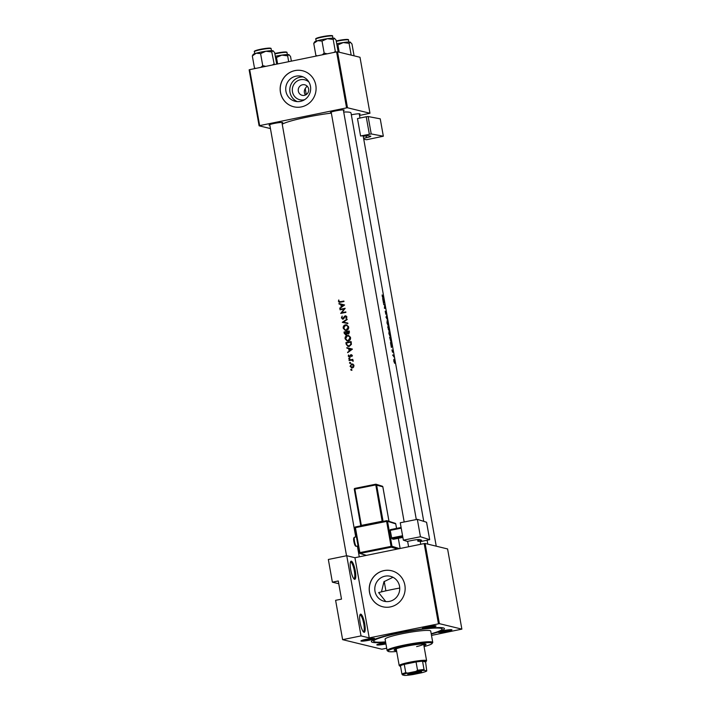 <?xml version="1.0" encoding="UTF-8"?>
<svg xmlns="http://www.w3.org/2000/svg" width="711" height="711" viewBox="0 0 711 711"><rect width="100%" height="100%" fill="white"/><g stroke="black" fill="none" stroke-linecap="round" stroke-linejoin="round"><path stroke-width="1.07" d="M387.788 325.078L387.291 320.83L388.126 323.301L387.788 325.078M388.597 329.584L387.948 327.362A35.541 3.742 -10.1 0 1 388.206 327.416A35.541 3.742 -10.1 0 1 388.446 327.478L388.357 329.637L388.668 328.784M390.01 333.886L390.001 336.045L389.024 333.583L389.175 331.424L390.09 333.912L389.086 330.953L388.873 333.575L390.161 336.525M390.659 341.147L389.841 337.947A35.541 3.742 -10.1 0 1 390.099 338.001A35.541 3.742 -10.1 0 1 390.766 338.232L390.659 341.147M394.498 362.726L394.063 359.757L394.498 362.726M354.602 579.341A9.27 2.142 -101.5 0 1 354.291 579.189A9.27 2.142 -101.5 0 1 350.887 570.693A9.27 2.142 -101.5 0 1 350.683 561.539A9.27 2.142 -101.5 0 1 351.367 561.183A9.27 2.142 -101.5 0 1 355.269 570.817A9.27 2.142 -101.5 0 1 354.602 579.341M353.838 578.745A8.496 1.964 78.5 0 0 353.945 578.736A8.496 1.964 78.5 0 0 354.256 570.471A8.496 1.964 78.5 0 0 350.763 562.09A8.496 1.964 78.5 0 0 350.55 562.09A8.496 1.964 78.5 0 0 350.443 562.125M364.032 632.292A9.27 2.142 -101.5 0 1 363.721 632.141A9.27 2.142 -101.5 0 1 360.317 623.636A9.27 2.142 -101.5 0 1 360.122 614.491A9.27 2.142 -101.5 0 1 360.797 614.135A9.27 2.142 -101.5 0 1 364.699 623.769A9.27 2.142 -101.5 0 1 364.032 632.292M363.268 631.697A8.496 1.964 78.5 0 0 363.383 631.688A8.496 1.964 78.5 0 0 363.694 623.423A8.496 1.964 78.5 0 0 360.201 615.042A8.496 1.964 78.5 0 0 359.979 615.033A8.496 1.964 78.5 0 0 359.873 615.068M304.637 99.682A10.256 9.927 103.7 0 1 297.429 80.903A10.256 9.927 103.7 0 1 308.93 82.058M308.627 89.008A5.412 5.235 -76.3 0 0 304.752 84.805A5.412 5.235 -76.3 0 0 298.318 91.115A5.412 5.235 -76.3 0 0 302.193 95.318A5.412 5.235 -76.3 0 0 308.627 89.008M307.019 86.031L305.215 88.591A5.412 5.235 -76.3 0 0 305.49 95.016M310.467 86.271A12.869 12.451 -76.3 0 0 301.242 76.273A12.869 12.451 -76.3 0 0 285.929 91.284A12.869 12.451 -76.3 0 0 295.154 101.282A12.869 12.451 -76.3 0 0 310.467 86.271M303.242 76.948A12.869 12.451 -76.3 0 0 297.234 101.602M315.8 85.151A18.539 17.935 -76.3 0 0 302.513 70.745A18.539 17.935 -76.3 0 0 280.445 92.368A18.539 17.935 -76.3 0 0 293.732 106.774A18.539 17.935 -76.3 0 0 315.8 85.151M302.548 70.753A18.539 17.935 -76.3 0 0 280.525 92.386A18.539 17.935 -76.3 0 0 293.776 106.783M399.538 586.273A12.869 12.451 -76.3 0 0 390.312 576.274A12.869 12.451 -76.3 0 0 374.99 591.285A12.869 12.451 -76.3 0 0 384.216 601.284A12.869 12.451 -76.3 0 0 399.538 586.273M381.478 591.872L383.958 581.714L392.961 577.261M404.861 585.153A18.539 17.935 -76.3 0 0 391.574 570.746A18.539 17.935 -76.3 0 0 369.507 592.37A18.539 17.935 -76.3 0 0 382.802 606.776A18.539 17.935 -76.3 0 0 404.861 585.153M391.61 570.755A18.539 17.935 -76.3 0 0 369.587 592.387A18.539 17.935 -76.3 0 0 382.838 606.785M385.931 643.926A6.95 0.729 -10.1 0 1 377.034 644.975A6.95 0.729 -10.1 0 1 376.839 644.761A6.95 0.729 -10.1 0 1 385.691 642.557M361.144 641.109A6.95 0.729 -10.1 0 1 360.957 640.887A6.95 0.729 -10.1 0 1 367.205 639.109A6.95 0.729 -10.1 0 1 374.404 638.398A6.95 0.729 -10.1 0 1 374.564 638.46A6.95 0.729 -10.1 0 1 369.062 640.255A6.95 0.729 -10.1 0 1 361.144 641.109M422.574 628.56A6.95 0.729 -10.1 0 1 422.378 628.346A6.95 0.729 -10.1 0 1 428.635 626.569A6.95 0.729 -10.1 0 1 435.834 625.858A6.95 0.729 -10.1 0 1 435.994 625.92A6.95 0.729 -10.1 0 1 430.493 627.715A6.95 0.729 -10.1 0 1 422.574 628.56M438.465 632.435A6.95 0.729 -10.1 0 1 438.269 632.212A6.95 0.729 -10.1 0 1 444.526 630.435A6.95 0.729 -10.1 0 1 451.716 629.724A6.95 0.729 -10.1 0 1 451.885 629.795A6.95 0.729 -10.1 0 1 446.375 631.581A6.95 0.729 -10.1 0 1 438.465 632.435M351.323 114.809A6.95 0.729 -10.1 0 1 359.828 113.84A6.95 0.729 -10.1 0 1 359.988 113.902A6.95 0.729 -10.1 0 1 359.339 114.444M331.282 112.738A6.95 0.729 -10.1 0 1 330.677 112.676A6.95 0.729 -10.1 0 1 330.491 112.462A6.95 0.729 -10.1 0 1 336.738 110.685A6.95 0.729 -10.1 0 1 343.937 109.974A6.95 0.729 -10.1 0 1 344.106 110.036A6.95 0.729 -10.1 0 1 343.457 110.569M269.851 125.278A6.95 0.729 -10.1 0 1 269.256 125.216A6.95 0.729 -10.1 0 1 269.06 125.003A6.95 0.729 -10.1 0 1 275.317 123.225A6.95 0.729 -10.1 0 1 282.507 122.514A6.95 0.729 -10.1 0 1 282.676 122.576A6.95 0.729 -10.1 0 1 282.027 123.11M385.62 642.175A37.088 3.902 -10.1 0 1 372.546 642.335A37.088 3.902 -10.1 0 1 371.524 641.171A37.088 3.902 -10.1 0 1 404.879 631.697A37.088 3.902 -10.1 0 1 443.255 627.893A37.088 3.902 -10.1 0 1 444.135 628.24A37.088 3.902 -10.1 0 1 431.257 634.052M399.724 588.059A34.768 3.662 169.9 0 0 391.601 589.606A34.768 3.662 169.9 0 0 378.634 592.601L385.753 601.55M423.738 521.359L351.003 112.996A35.541 3.742 169.9 0 0 349.892 112.311A35.541 3.742 169.9 0 0 343.715 112.027M382.856 297.02L382.154 294.905L382.207 296.149L382.927 297.491A35.541 3.742 -10.1 0 1 383.629 297.749L383.54 297.278A35.541 3.742 169.9 0 0 382.856 297.02L382.482 297.091M384.242 301.215L382.634 298.344L383.531 303.366L384.064 301.251M384.838 304.539A35.541 3.742 169.9 0 0 384.082 304.264A35.541 3.742 169.9 0 0 383.673 304.184L383.753 304.655A35.541 3.742 -10.1 0 1 384.171 304.743A35.541 3.742 -10.1 0 1 384.74 304.921L384.402 308.254A35.541 3.742 -10.1 0 1 384.811 308.343A35.541 3.742 -10.1 0 1 385.566 308.61L385.478 308.139A35.541 3.742 169.9 0 0 384.722 307.863A35.541 3.742 169.9 0 0 384.624 307.845L384.838 304.539L384.02 304.708M385.833 313.667L385.193 311.16L385.824 314.298L386.046 312.191L386.384 313.116L385.957 311.711L385.833 313.667M386.748 315.266L385.993 317.213L387.557 319.817L386.304 317.239L386.748 315.266M388.197 325.931L388.197 323.318L387.202 320.359L386.98 322.99L388.268 325.931M388.677 330.064L388.81 329.131L389.148 329.824L388.873 327.211A35.541 3.742 169.9 0 0 388.126 326.936A35.541 3.742 169.9 0 0 387.708 326.856L388.721 330.064M390.081 336.516L390.09 333.912M391.041 341.947L390.766 337.805A35.541 3.742 169.9 0 0 390.01 337.529A35.541 3.742 169.9 0 0 389.601 337.441L391.121 341.947M392.108 345.342L390.49 342.471L391.388 347.492L391.921 345.377M392.481 351.021L391.939 349.892L392.499 352.167L392.676 350.727L393.032 352.247L392.481 351.021M393.645 355.207A35.541 3.742 169.9 0 0 393.13 355.047A35.541 3.742 169.9 0 0 392.721 354.958L392.801 355.429A35.541 3.742 -10.1 0 1 393.165 355.509L393.956 357.029L393.618 355.642A35.541 3.742 -10.1 0 1 393.734 355.678L392.792 355.376M393.876 359.304L393.805 361.17L394.694 363.285L393.885 359.295M394.694 363.285L394.907 362.85L394.392 362.948M331.353 113.111A35.541 3.742 169.9 0 0 282.214 124.194M340.702 313.427A35.541 3.742 -10.1 0 1 345.901 312.387L345.822 311.907A35.541 3.742 169.9 0 0 341.707 312.724L345.173 308.307A35.541 3.742 169.9 0 0 339.974 309.356L340.062 309.827A35.541 3.742 -10.1 0 1 344.124 309.001L340.702 313.427M343.626 318.83L341.893 317.808L342.195 316.075L341.369 317.915L343.022 319.141L345.484 316.253L346.284 316.902L346.195 318.439L346.835 316.848L345.377 315.782L344.631 316.235L342.595 318.652L343.591 318.866M342.462 319.132L343.022 319.141M345.484 316.253L346.861 317.044M347.803 323.078L343.377 322.127L347.181 319.541L347.084 319.035L342.284 322.314L347.901 323.585L347.803 323.078M348.283 341.004C349.954 340.516 350.701 339.396 350.541 337.645L348.497 335.468L347.27 335.441C345.644 335.939 344.915 337.05 345.084 338.783L347.101 340.996L348.283 341.004M351.101 341.573A35.541 3.742 169.9 0 0 345.901 342.613L346.195 344.257L347.946 346.444L349.181 346.444L351.403 344.364L351.101 341.573M347.688 352.665L352.443 349.11L346.799 347.643L348.674 348.621L349.101 351.021L347.688 352.665M350.363 360.344L351.678 360.166L353.065 361.206L352.318 359.953A35.541 3.742 -10.1 0 1 352.887 359.837L352.798 359.366A35.541 3.742 169.9 0 0 349.021 360.13L349.11 360.601A35.541 3.742 -10.1 0 1 350.363 360.344M351.678 360.166L353.127 360.895M350.31 362.788L349.803 362.432L349.457 362.957L349.963 363.312L350.159 362.512M350.719 363.499L349.963 363.312M351.527 369.64L351.03 369.285L350.683 369.818L351.181 370.173L351.376 369.373M351.936 370.351L351.181 370.173M352.354 367.96L353.607 367.16L353.971 365.561L353.083 364.219L351.634 363.952L350.061 366.361L352.354 367.96L351.51 367.951M353.083 364.219L351.634 363.952L352.86 364.094M349.563 358.575L349.057 358.22L348.71 358.753L349.217 359.108L349.403 358.308M349.972 359.286L349.217 359.108M350.043 355.731L349.421 356.593L348.559 354.949L348.248 356.158L349.528 357.064L351.101 355.136L351.803 356.54L352.176 355.438L350.994 354.665L350.043 355.731L350.523 355.847M351.101 355.136L352.185 355.651M349.057 357.064L349.528 357.064M350.088 356.762L348.701 356.042M348.194 333.974L347.172 333.557L348.39 333.957L349.403 332.019L349.217 330.979A35.541 3.742 169.9 0 0 344.017 332.028L344.266 333.459L346.026 334.845L347.172 333.557L348.39 333.957M345.413 334.845L346.026 334.845M346.399 330.411C348.061 329.922 348.817 328.811 348.657 327.051L346.613 324.874L345.386 324.847C343.76 325.345 343.031 326.456 343.2 328.189L345.217 330.402L346.399 330.411M339.831 308.538L344.586 304.983L338.934 303.517L340.818 304.495L341.244 306.903L339.831 308.538M340.4 301.731L338.943 301.277L338.783 299.953L338.418 301.357L339.227 302.308L340.436 302.219A35.541 3.742 -10.1 0 1 343.964 301.517L343.884 301.046A35.541 3.742 169.9 0 0 340.4 301.731L343.937 301.357M340.214 302.006L338.943 301.277M386.695 648.228L381.86 649.214L342.622 639.66L335.61 600.324L341.502 599.124L338.267 580.967L332.375 582.167L338.765 583.722M461.866 629.128L447.583 548.945L425.107 543.471L439.389 623.654L461.866 629.128L431.506 635.412M305.215 88.591L306.281 94.581M359.526 115.466L369.969 113.245L359.997 57.271L337.521 51.796L347.492 107.77L346.568 107.876L336.596 51.903L249.685 69.642L259.657 125.616L259.106 125.811L249.134 69.838L249.685 69.642M346.568 107.876L259.657 125.616M270.438 128.575L259.106 125.811M369.969 113.245L347.492 107.77M336.596 51.903L337.521 51.796M439.389 623.654L369.222 637.891L361.028 635.901L342.622 639.66M438.456 623.76L424.174 543.577L354.94 557.717L369.222 637.891M332.375 582.167L328.34 559.477L346.746 555.718L354.94 557.717M424.174 543.577L425.107 543.471M439.665 631.581A6.177 0.649 169.9 0 0 445.068 630.959A6.177 0.649 169.9 0 0 450.356 629.679M378.234 644.122A6.177 0.649 169.9 0 0 385.78 643.082M362.352 640.255A6.177 0.649 169.9 0 0 367.756 639.633A6.177 0.649 169.9 0 0 373.035 638.345M423.774 627.715A6.177 0.649 169.9 0 0 429.186 627.093A6.177 0.649 169.9 0 0 434.465 625.804M361.028 635.901L346.746 555.718M351.43 370.004L351.785 369.471M351.901 368.005L351.03 367.178M350.576 366.485L350.061 366.361M351.678 364.441L352.398 364.139M353.998 365.774L351.616 367.471L353.02 367.667L350.523 366.263L351.723 364.432L353.785 364.974M351.723 364.432L353.5 365.658M350.212 363.143L350.559 362.619M349.803 360.459L349.021 360.13M349.776 360.317L352.86 359.686M353.083 361.144L352.612 361.028M353.385 360.957L352.434 360.353M349.465 358.939L349.812 358.406M351.901 356.398L351.421 356.282M352.452 355.713L351.856 355.313M350.292 357.251L349.003 356.344M348.79 356.291L348.248 356.158M349.457 356.22L350.185 356.78M350.256 356.513L349.759 356.389M351.145 355.127L350.443 354.958M351.198 355.145L351.749 354.842M348.186 352.292L347.599 352.149M349.696 351.172L349.101 351.021M349.439 348.817L348.674 348.621M349.439 348.808L346.888 348.159M347.643 348.346L347.555 347.839M351.421 349.341L349.59 350.665L349.252 348.772L352.025 349.483L349.252 348.772M350.185 350.807L349.59 350.665M346.684 342.942L345.901 342.613M346.657 342.8L351.154 341.884M348.328 346.506L347.199 345.368M346.515 342.978A35.541 3.742 -10.1 0 1 350.647 342.151L350.852 344.177L349.101 345.973L347.021 345.075L346.515 342.978M351.234 342.293L350.647 342.151M351.403 344.32L350.852 344.177M348.141 345.973L349.101 345.973M347.128 335.974L348.026 335.628L347.27 335.441M348.026 335.628L348.861 335.583M347.483 341.049L346.088 339.76M345.67 338.925L345.084 338.783M349.999 337.769L348.203 340.525L347.252 340.516L345.599 338.649L347.359 335.912L348.301 335.921L350.576 337.912M347.252 340.516L348.203 340.525M350.372 337.058L348.301 335.921M344.799 332.357L344.017 332.028M344.773 332.206L349.27 331.29M345.804 334.872L345.164 334.117M344.871 333.601L344.266 333.459M349.341 331.708L348.754 331.566L347.937 333.468L349.003 333.663M349.448 332.348L348.87 332.206M349.012 333.655L347.075 331.895A35.541 3.742 -10.1 0 1 348.754 331.566M346.541 332.001L346.71 333.317L345.59 334.366L346.639 334.57L344.622 332.393A35.541 3.742 -10.1 0 1 346.541 332.001L347.119 332.144M347.457 333.628L346.71 333.317M347.475 333.503L347.359 332.499M345.244 325.38L346.141 325.034L345.386 324.847M346.141 325.034L346.977 324.989M345.599 330.464L344.204 329.166M343.777 328.331L343.2 328.189M348.114 327.184L346.319 329.94L345.359 329.922L343.715 328.064L345.466 325.327L346.417 325.336L348.692 327.318M345.359 329.922L346.319 329.94M348.488 326.473L346.417 325.336M343.049 322.545L342.284 322.314M343.04 322.501L343.529 322.163M347.812 323.096L343.377 322.127M341.964 318.057L341.369 317.915M343.937 318.492L343.413 318.368M345.19 316.377L344.631 316.235M345.377 316.422L346.106 315.968M346.39 318.217L345.795 318.066M347.004 317.079L346.213 316.439M342.844 319.159L342.213 318.439M340.756 309.685L339.974 309.356M340.729 309.534L344.977 308.672M345.875 312.218L341.707 312.724M344.604 309.125L344.124 309.001M340.329 308.165L339.742 308.023M341.84 307.045L341.244 306.903M341.582 304.69L340.818 304.495M341.582 304.681L339.031 304.032M339.787 304.219L339.689 303.713M343.555 305.215L341.733 306.539L341.396 304.646L344.168 305.357L341.396 304.646M342.329 306.69L341.733 306.539M339.031 301.508L338.418 301.357M339.636 302.335L339.209 301.704M339.707 301.455L341.164 301.917M382.776 297.429L383.54 297.278M391.948 345.288L391.699 346.07L391.361 344.177L391.948 345.288M389.939 337.974L390.766 337.805M388.055 327.38L388.873 327.211M388.881 327.647L389.059 329.344L388.562 327.513A35.541 3.742 -10.1 0 1 388.881 327.647M384.251 304.761L384.855 304.637M384.66 308.307L385.478 308.139M384.082 301.162L383.842 301.944L383.505 300.06L384.082 301.162M423.907 645.641A16.229 1.706 169.9 0 0 426.031 644.37A16.229 1.706 169.9 0 0 406.061 646.246A16.229 1.706 169.9 0 0 394.09 650.058A16.229 1.706 169.9 0 0 396.525 650.521M423.774 644.886A16.229 1.706 169.9 0 0 425.56 644.068M424.076 646.601A22.405 2.355 169.9 0 0 432.039 643.553A22.405 2.355 169.9 0 0 404.532 645.872A22.405 2.355 169.9 0 0 388.17 651.374A22.405 2.355 169.9 0 0 396.694 651.48M388.17 651.374L387.282 650.761A23.179 2.435 -10.1 0 1 387.104 650.529A23.179 2.435 -10.1 0 1 404.212 645.073A23.179 2.435 -10.1 0 1 432.75 642.397A23.179 2.435 -10.1 0 1 432.661 642.673L432.039 643.553M432.75 642.397L430.724 631.048A23.179 2.435 169.9 0 0 402.186 633.723A23.179 2.435 169.9 0 0 385.086 639.18L387.104 650.529M431.204 633.732A34.768 3.662 169.9 0 0 442.135 629.022A34.768 3.662 169.9 0 0 399.333 633.03A34.768 3.662 169.9 0 0 373.675 641.215A34.768 3.662 169.9 0 0 385.566 641.864M423.552 643.917A13.909 1.466 -10.1 0 1 423.614 644.024A13.909 1.466 -10.1 0 1 416.619 646.583M424.032 669.549L424.627 670.42A12.363 1.298 169.9 0 0 415.882 671.406L417.544 670.277A13.136 1.386 -10.1 0 1 424.032 669.549L422.547 661.23A13.136 1.386 169.9 0 1 425.907 661.71A13.136 1.386 169.9 0 1 425.596 661.977L422.547 661.23A13.136 1.386 169.9 0 0 416.059 661.959A13.136 1.386 169.9 0 0 409.785 663.07A13.136 1.386 169.9 0 0 404.275 664.367A13.136 1.386 169.9 0 0 400.453 665.745A13.136 1.386 169.9 0 0 400.195 666.296L399.306 665.683A13.909 1.466 -10.1 0 1 399.2 665.54L396.231 648.903A13.909 1.466 -10.1 0 1 396.258 648.779M394.427 649.614A16.229 1.706 169.9 0 0 396.391 649.765M265.727 66.372L262.732 65.643L260.866 67.358M276.703 64.123L274.659 52.676L273.175 50.872A10.194 1.075 169.9 0 0 272.935 50.774A10.194 1.075 169.9 0 0 265.896 51.236L271.762 51.965L272.935 50.774M274.295 64.621L271.762 51.965M273.904 64.008L272.366 65.012M260.59 53.601L265.896 51.236A10.194 1.075 169.9 0 0 256.173 53.227L260.59 53.601L262.732 65.643M255.836 68.389L254.467 67.98L252.316 55.938L256.173 53.227A10.194 1.075 169.9 0 0 253.214 54.427L252.716 55.138M254.467 67.98L254.849 68.585M253.498 54.747L252.316 55.938M291.368 61.137L290.55 56.542L289.066 54.738A10.194 1.075 169.9 0 0 288.826 54.649A10.194 1.075 169.9 0 0 281.787 55.111L287.644 55.84L288.826 54.649M288.684 61.679L287.644 55.84M277.628 63.937L276.472 57.467L281.787 55.111A10.194 1.075 169.9 0 0 275.308 56.293M275.459 57.147L276.472 57.467M339.2 52.205L337.903 44.926L343.217 42.571A10.194 1.075 169.9 0 0 338.018 43.478A10.194 1.075 169.9 0 0 336.738 43.753M351.181 55.12L349.074 43.3L350.496 42.198A10.194 1.075 169.9 0 0 350.256 42.109L351.981 44.002L354.087 55.831M350.256 42.109A10.194 1.075 -10.1 0 0 343.217 42.571L349.074 43.3M336.89 44.606L337.903 44.926M334.366 38.234A10.194 1.075 -10.1 0 0 327.327 38.696A10.194 1.075 169.9 0 0 322.127 39.612A10.194 1.075 169.9 0 0 317.604 40.687L322.012 41.06L327.327 38.696L333.192 39.425L334.605 38.332A10.194 1.075 169.9 0 0 334.605 38.332A10.194 1.075 169.9 0 0 334.366 38.234L336.09 40.136L338.196 51.956M335.725 52.081L335.334 51.468L333.797 52.472M335.334 51.468L333.192 39.425M327.158 53.823L324.163 53.094L322.012 41.06M324.163 53.094L322.296 54.818M317.266 55.849L315.888 55.44L313.747 43.398L317.604 40.687A10.194 1.075 169.9 0 0 314.644 41.887L314.138 42.598M315.888 55.44L316.279 56.045M314.92 42.207L313.747 43.398M412.904 672.517A7.03 0.738 -10.1 0 1 421.507 671.637A7.03 0.738 -10.1 0 1 416.379 673.361A7.03 0.738 -10.1 0 1 407.75 674.081A7.03 0.738 -10.1 0 1 412.904 672.517M408.283 673.761A6.568 0.693 169.9 0 0 416.184 672.873A6.568 0.693 169.9 0 0 420.885 671.513M399.2 665.54A13.909 1.466 -10.1 0 1 409.465 662.27A13.909 1.466 -10.1 0 1 426.582 660.661A13.909 1.466 -10.1 0 1 426.529 660.83L425.907 661.71M417.544 670.277L416.059 661.959L404.275 664.367L405.759 672.686L407.687 673.077A12.363 1.298 169.9 0 0 402.533 674.935L404.657 675.45A12.363 1.298 169.9 0 0 413.402 674.472L421.596 672.793A12.363 1.298 169.9 0 0 426.751 670.935L424.627 670.42M415.882 671.406L407.687 673.077M402.533 674.935L401.937 674.064A13.136 1.386 -10.1 0 1 405.759 672.686M400.453 665.745L401.937 674.064M426.751 670.935L425.596 661.977M403.359 540.164L400.257 522.763L417.339 519.341L420.441 536.743L403.359 540.164L407.296 541.4L412.496 540.36A6.177 0.649 -10.1 0 1 419.757 539.587L421.65 540.218L418.672 541.151L418.379 539.533M420.245 541.684L429.675 539.658L426.547 522.238L417.339 519.341M429.64 539.631L420.441 536.743M417.624 539.587L417.926 541.302L418.672 541.151M417.926 541.302A6.177 0.649 -10.1 0 1 420.201 541.409L420.708 544.288M402.861 537.392L393.521 539.258L391.877 538.742L390.232 530.37L390.259 529.659L401.102 527.491M402.719 536.574L391.877 538.742M391.583 537.934L402.568 535.73M401.217 528.166L390.232 530.37M363.748 139.187L366.565 139.729L383.336 136.228L380.243 118.835L368.12 116.533L371.222 133.935L383.336 136.228M363.588 138.281L366.476 137.676L366.138 135.783M371.222 133.935L360.575 135.979A6.177 0.649 -10.1 0 1 363.188 136.05L436.243 546.19M363.232 136.29L368.2 135.685L370.582 136.13A6.177 0.649 -10.1 0 1 370.831 136.263A6.177 0.649 -10.1 0 1 366.476 137.676M369.329 134.157L366.227 116.755L357.482 118.577L360.575 135.979M366.227 116.755L368.12 116.533M346.79 344.4L346.195 344.257M351.296 342.666L350.71 342.524M347.181 332.455L346.595 332.313M344.559 317.364L344.071 317.248M260.661 49.681A8.496 0.898 169.9 0 0 254.387 51.681C253.64 51.165 255.738 50.357 260.679 49.255C267.869 47.948 271.344 47.761 271.122 48.703A8.496 0.898 169.9 0 0 260.661 49.681M254.894 51.263A8.034 0.844 -10.1 0 1 260.697 49.255A8.034 0.844 -10.1 0 1 270.509 48.481M286.391 52.356A8.034 0.844 -10.1 0 0 276.579 53.121L274.81 53.512A8.034 0.844 -10.1 0 1 276.579 53.121C283.751 51.823 287.235 51.636 287.013 52.57A8.496 0.898 169.9 0 0 276.552 53.547A8.496 0.898 169.9 0 0 274.881 53.912M347.821 39.807A8.034 0.844 -10.1 0 0 338.009 40.58L336.241 40.962A8.034 0.844 -10.1 0 1 337.992 40.589C347.901 38.767 348.994 39.54 348.443 40.029A8.496 0.898 169.9 0 0 337.974 41.007A8.496 0.898 169.9 0 0 336.312 41.371M315.817 39.141C315.071 38.625 317.168 37.816 322.11 36.714C332.01 34.901 333.103 35.674 332.552 36.154A8.496 0.898 169.9 0 0 322.092 37.141A8.496 0.898 169.9 0 0 315.817 39.141L316.173 41.131M322.127 36.714A8.034 0.844 -10.1 0 1 331.93 35.941M316.324 38.723A8.034 0.844 -10.1 0 1 322.101 36.714M356.407 546.288C355.358 546.51 354.531 544.955 353.909 541.622C353.385 539.018 353.607 537.543 354.585 537.196A4.639 0.915 78.7 0 0 354.505 541.435A4.639 0.915 78.7 0 0 356.407 546.288L358.06 545.959M359.286 552.776L354.851 527.846L355.429 527.651L359.873 552.607L391.068 546.368L386.624 521.403L355.429 527.651L355.438 526.94L386.624 520.71M397.351 549.052L391.37 547.177L360.175 553.416L366.396 555.371M395.769 523.9A0.773 0.773 0 0 0 395.236 523.305A0.773 0.755 107.5 0 1 395.751 523.891L396.569 528.397L395.751 523.891L387.531 521.305L391.983 546.27L399.466 548.625M400.133 548.483L398.32 538.298L400.142 548.483M388.979 521.332L382.829 486.804L375.675 484.929L354.878 489.097L361.339 525.402L382.145 521.243L375.684 484.227L354.887 488.386L375.701 484.227A0.773 0.755 -72.5 0 1 376.075 484.244A0.773 0.773 0 0 0 375.684 484.227M382.314 486.208A0.773 0.773 0 0 1 382.847 486.813L382.847 486.813A0.773 0.755 -72.5 0 0 382.314 486.208L376.075 484.244A0.773 0.755 -72.5 0 1 376.581 484.84L383.051 521.145L383.576 521.314M360.761 525.571L354.3 489.292L360.744 525.589A0.773 0.755 107.5 0 1 360.761 525.873M355.687 545.488A3.866 0.755 -101.3 0 1 353.927 541.631M354.869 488.395A0.773 0.755 -72.5 0 0 354.291 489.266M354.878 489.097L354.887 488.386A0.773 0.773 0 0 0 354.282 489.284L354.878 489.097M361.384 525.749L360.744 525.589L360.406 526.344M383.14 521.394A0.773 0.755 107.5 0 1 383.051 521.145L382.189 521.59M355.42 526.949A0.773 0.755 -72.5 0 0 354.842 527.811L354.851 527.846A0.773 0.773 0 0 1 355.438 526.94L386.642 520.701L386.624 521.403L387.531 521.305A0.773 0.755 -72.5 0 0 386.651 520.701A0.773 0.773 0 0 1 387.024 520.719L395.236 523.305M366.209 555.415L359.802 553.398A0.773 0.773 0 0 1 359.277 552.794A0.773 0.755 -72.5 0 0 360.175 553.416L359.873 552.607L359.277 552.794L354.833 527.838M391.068 546.368L391.37 547.177A0.773 0.755 107.5 0 0 391.983 546.27L391.068 546.368M427.8 544.128L427.115 540.307M351.998 360.21L352.754 360.397M351.314 355.136L352.069 355.322M349.19 356.593L349.945 356.78M345.75 316.262L346.479 316.439M373.675 641.215L373.435 639.873M442.135 629.022L441.895 627.68M343.333 109.912L416.308 519.554M331.166 112.08L404.177 521.981M407.625 541.338L408.594 546.759M254.387 51.681L254.742 53.672M271.122 48.703L271.478 50.685M359.988 118.053L359.224 113.778M287.013 52.57L287.368 54.56M348.443 40.029L348.79 42.02M359.277 556.829L357.366 546.092M355.74 536.965L281.911 122.452M346.533 555.762L269.736 124.621M332.552 36.154L332.908 38.145M385.895 590.832L384.207 581.385M426.582 660.661L423.614 644.024M354.585 537.196L356.433 536.832M426.582 522.265L429.675 539.658M382.847 486.813L388.997 521.341"/></g></svg>
